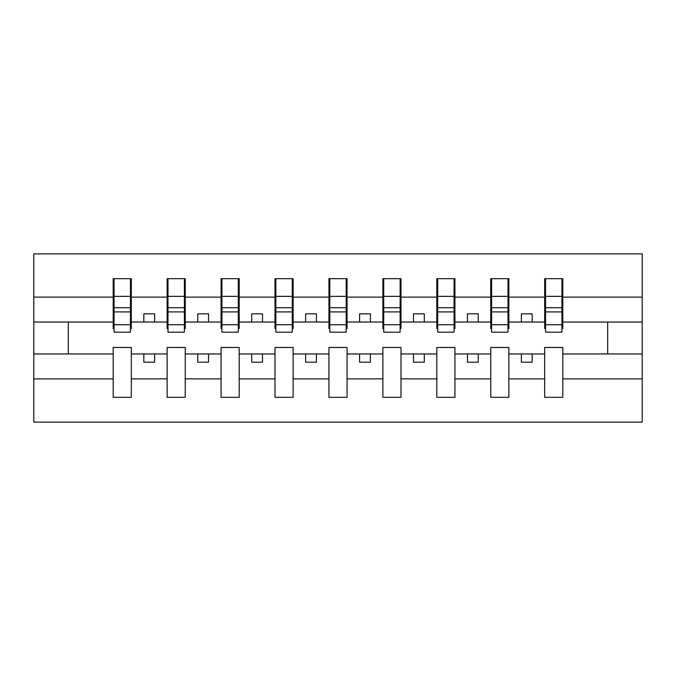 <?xml version="1.0" encoding="UTF-8"?>
<svg xmlns="http://www.w3.org/2000/svg" width="676" height="676" viewBox="0 0 676 676"><rect width="100%" height="100%" fill="white"/><g stroke="black" fill="none" stroke-linecap="round" stroke-linejoin="round"><path stroke-width="1.01" d="M544.687 378.881L508.867 378.881L508.867 347.489L490.751 347.489L490.751 378.881L454.931 378.881L454.931 347.489L436.814 347.489L436.814 378.881L400.995 378.881L400.995 347.489L382.878 347.489L382.878 378.881L347.058 378.881L347.058 347.489L328.942 347.489L328.942 378.881L293.122 378.881L293.122 347.489L275.005 347.489L275.005 378.881L239.186 378.881L239.186 347.489L221.069 347.489L221.069 378.881L185.249 378.881L185.249 347.489L167.133 347.489L167.133 378.881L131.313 378.881L131.313 347.489L113.196 347.489L113.196 378.881L33.8 378.881L33.8 422.137L642.2 422.137L642.2 378.881L562.804 378.881L562.804 397.327L544.687 397.327L544.687 353.962L521.382 353.962L521.382 362.167L532.173 362.167L532.173 353.962M562.804 378.881L562.804 347.489L544.687 347.489L544.687 353.962M490.751 378.881L490.751 397.327L508.867 397.327L508.867 378.881M436.814 378.881L436.814 397.327L454.931 397.327L454.931 378.881M382.878 378.881L382.878 397.327L400.995 397.327L400.995 378.881M328.942 378.881L328.942 397.327L347.058 397.327L347.058 378.881M275.005 378.881L275.005 397.327L293.122 397.327L293.122 378.881M221.069 378.881L221.069 397.327L239.186 397.327L239.186 378.881M167.133 378.881L167.133 397.327L185.249 397.327L185.249 378.881M545.549 324.725L561.942 324.725L561.942 332.178L545.549 332.178L545.549 278.673L544.687 278.673L544.687 297.119L508.867 297.119L508.867 328.511L508.006 328.511M545.549 328.511L544.687 328.511L544.687 297.119M491.613 324.725L508.006 324.725L508.006 332.178L491.613 332.178L491.613 278.673L490.751 278.673L490.751 297.119L454.931 297.119L454.931 328.511L454.069 328.511M491.613 328.511L490.751 328.511L490.751 297.119M437.676 324.725L454.069 324.725L454.069 332.178L437.676 332.178L437.676 278.673L436.814 278.673L436.814 297.119L400.995 297.119L400.995 328.511L400.133 328.511M437.676 328.511L436.814 328.511L436.814 297.119M383.74 324.725L400.133 324.725L400.133 332.178L383.74 332.178L383.74 278.673L382.878 278.673L382.878 297.119L347.058 297.119L347.058 328.511L346.196 328.511M383.74 328.511L382.878 328.511L382.878 297.119M329.803 324.725L346.196 324.725L346.196 332.178L329.803 332.178L329.803 278.673L328.942 278.673L328.942 297.119L293.122 297.119L293.122 328.511L292.26 328.511M329.803 328.511L328.942 328.511L328.942 297.119M275.867 324.725L292.26 324.725L292.26 332.178L275.867 332.178L275.867 278.673L275.005 278.673L275.005 297.119L239.186 297.119L239.186 328.511L238.324 328.511M275.867 328.511L275.005 328.511L275.005 297.119M221.931 324.725L238.324 324.725L238.324 332.178L221.931 332.178L221.931 278.673L221.069 278.673L221.069 297.119L185.249 297.119L185.249 328.511L184.387 328.511M221.931 328.511L221.069 328.511L221.069 297.119M167.994 324.725L184.387 324.725L184.387 332.178L167.994 332.178L167.994 278.673L167.133 278.673L167.133 297.119L131.313 297.119L131.313 278.673L130.451 278.673L130.451 332.178L114.058 332.178L114.058 311.915L130.451 311.915M167.994 328.511L167.133 328.511L167.133 297.119M113.196 378.881L113.196 397.327L131.313 397.327L131.313 378.881M114.058 311.915L114.058 278.673L113.196 278.673L113.196 297.119L33.8 297.119L33.8 253.863L642.2 253.863L642.2 297.119L562.804 297.119L562.804 328.511L561.942 328.511M114.058 328.511L113.196 328.511L113.196 297.119M544.687 278.673L562.804 278.673L562.804 297.119M490.751 278.673L508.867 278.673L508.867 297.119M436.814 278.673L454.931 278.673L454.931 297.119M382.878 278.673L400.995 278.673L400.995 297.119M328.942 278.673L347.058 278.673L347.058 297.119M275.005 278.673L293.122 278.673L293.122 297.119M221.069 278.673L239.186 278.673L239.186 297.119M167.133 278.673L185.249 278.673L185.249 297.119M113.196 278.673L131.313 278.673M521.382 353.962L508.867 353.962M544.687 322.038L532.173 322.038L532.173 313.833L521.382 313.833L521.382 322.038L508.867 322.038M521.382 322.038L532.173 322.038M478.236 362.167L478.236 353.962L467.446 353.962L467.446 362.167L478.236 362.167M467.446 353.962L454.931 353.962M490.751 353.962L478.236 353.962M490.751 322.038L478.236 322.038L478.236 313.833L467.446 313.833L467.446 322.038L454.931 322.038M467.446 322.038L478.236 322.038M424.3 362.167L424.3 353.962L413.509 353.962L413.509 362.167L424.3 362.167M413.509 353.962L400.995 353.962M436.814 353.962L424.3 353.962M436.814 322.038L424.3 322.038L424.3 313.833L413.509 313.833L413.509 322.038L400.995 322.038M413.509 322.038L424.3 322.038M370.363 362.167L370.363 353.962L359.573 353.962L359.573 362.167L370.363 362.167M359.573 353.962L347.058 353.962M382.878 353.962L370.363 353.962M382.878 322.038L370.363 322.038L370.363 313.833L359.573 313.833L359.573 322.038L347.058 322.038M359.573 322.038L370.363 322.038M316.427 362.167L316.427 353.962L305.636 353.962L305.636 362.167L316.427 362.167M305.636 353.962L293.122 353.962M328.942 353.962L316.427 353.962M328.942 322.038L316.427 322.038L316.427 313.833L305.636 313.833L305.636 322.038L293.122 322.038M305.636 322.038L316.427 322.038M262.491 362.167L262.491 353.962L251.7 353.962L251.7 362.167L262.491 362.167M251.7 353.962L239.186 353.962M275.005 353.962L262.491 353.962M275.005 322.038L262.491 322.038L262.491 313.833L251.7 313.833L251.7 322.038L239.186 322.038M251.7 322.038L262.491 322.038M208.554 362.167L208.554 353.962L197.764 353.962L197.764 362.167L208.554 362.167M197.764 353.962L185.249 353.962M221.069 353.962L208.554 353.962M221.069 322.038L208.554 322.038L208.554 313.833L197.764 313.833L197.764 322.038L185.249 322.038M197.764 322.038L208.554 322.038M154.618 362.167L154.618 353.962L143.827 353.962L143.827 362.167L154.618 362.167M143.827 353.962L131.313 353.962M167.133 353.962L154.618 353.962M167.133 322.038L154.618 322.038L154.618 313.833L143.827 313.833L143.827 322.038L131.313 322.038L131.313 297.119M143.827 322.038L154.618 322.038M131.313 322.038L131.313 328.511L130.451 328.511M113.196 353.962L33.8 353.962L33.8 297.119M33.8 378.881L33.8 353.962M113.196 322.038L33.8 322.038M642.2 378.881L642.2 297.119M68.318 353.962L68.318 322.038M642.2 322.038L607.682 322.038L607.682 353.962L562.804 353.962M642.2 353.962L607.682 353.962M607.682 322.038L562.804 322.038M130.451 289.455L131.313 289.455M113.196 289.455L114.058 289.455M114.058 307.707L130.451 307.707M185.249 278.673L184.387 278.673L184.387 324.725M184.387 289.455L185.249 289.455M167.133 289.455L167.994 289.455M167.994 311.915L184.387 311.915M167.994 307.707L184.387 307.707M239.186 278.673L238.324 278.673L238.324 324.725M238.324 289.455L239.186 289.455M221.069 289.455L221.931 289.455M221.931 311.915L238.324 311.915M221.931 307.707L238.324 307.707M293.122 278.673L292.26 278.673L292.26 324.725M292.26 289.455L293.122 289.455M275.005 289.455L275.867 289.455M275.867 311.915L292.26 311.915M275.867 307.707L292.26 307.707M347.058 278.673L346.196 278.673L346.196 324.725M346.196 289.455L347.058 289.455M328.942 289.455L329.803 289.455M329.803 311.915L346.196 311.915M329.803 307.707L346.196 307.707M400.995 278.673L400.133 278.673L400.133 324.725M400.133 289.455L400.995 289.455M382.878 289.455L383.74 289.455M383.74 311.915L400.133 311.915M383.74 307.707L400.133 307.707M454.931 278.673L454.069 278.673L454.069 324.725M454.069 289.455L454.931 289.455M436.814 289.455L437.676 289.455M437.676 311.915L454.069 311.915M437.676 307.707L454.069 307.707M508.867 278.673L508.006 278.673L508.006 324.725M508.006 289.455L508.867 289.455M490.751 289.455L491.613 289.455M491.613 311.915L508.006 311.915M491.613 307.707L508.006 307.707M562.804 278.673L561.942 278.673L561.942 324.725M561.942 289.455L562.804 289.455M544.687 289.455L545.549 289.455M545.549 311.915L561.942 311.915M545.549 307.707L561.942 307.707M114.058 324.725L130.451 324.725M114.058 296.35L130.451 296.35M167.994 296.35L184.387 296.35M221.931 296.35L238.324 296.35M275.867 296.35L292.26 296.35M329.803 296.35L346.196 296.35M383.74 296.35L400.133 296.35M437.676 296.35L454.069 296.35M491.613 296.35L508.006 296.35M545.549 296.35L561.942 296.35"/></g></svg>
